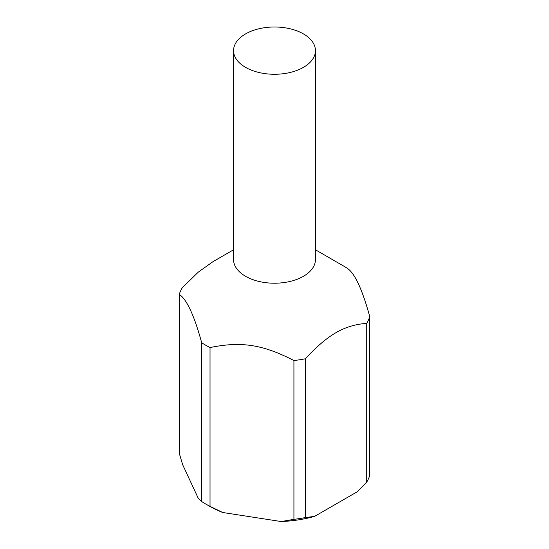 <?xml version="1.0" encoding="UTF-8"?>
<svg xmlns="http://www.w3.org/2000/svg" width="549" height="549" viewBox="0 0 549 549"><rect width="100%" height="100%" fill="white"/><g stroke="black" fill="none" stroke-linecap="round" stroke-linejoin="round"><path stroke-width="0.82" d="M245.547 67.349A40.942 23.641 0 0 0 290.167 72.475A40.942 23.641 0 0 0 315.442 50.632A40.942 23.641 0 0 0 303.453 33.921A40.942 23.641 0 0 0 258.833 28.795A40.942 23.641 0 0 0 233.558 50.632A40.942 23.641 0 0 0 245.547 67.349M233.558 50.632L233.558 259.567A40.942 23.641 0 0 0 245.547 276.284A40.942 23.641 0 0 0 290.167 281.411A40.942 23.641 0 0 0 315.442 259.567L315.442 50.632M343.262 265.84L315.442 249.781L343.255 265.84A97.242 56.142 0 0 0 343.255 265.84A97.242 56.142 0 0 1 347.297 268.317C354.791 273.23 362.285 289.378 369.779 316.752L369.779 475.544A97.242 56.142 0 0 1 366.725 482.118L366.725 323.327C343.942 325.248 328.103 334.396 305.313 358.785L305.313 517.577L314.611 516.383A92.122 53.184 180 0 1 281.225 521.55L293.928 519.333A97.242 56.142 0 0 0 305.313 517.577M233.558 249.781L212.978 261.66L198.271 272.153L182.275 287.745A97.242 56.142 0 0 0 179.221 294.319L179.221 453.11L182.625 464.619L198.299 498.389L201.703 501.546L201.703 342.754A97.242 56.142 0 0 0 205.745 345.232A97.242 56.142 0 0 0 210.034 347.565L210.034 506.356L222.736 512.498A92.122 53.184 180 0 1 209.361 506.116L205.745 504.023A97.242 56.142 0 0 0 210.034 506.356M293.928 519.333L293.928 360.542C262.799 344.498 241.169 341.149 210.034 347.565M293.928 360.542A97.242 56.142 0 0 0 305.313 358.785M366.725 323.327A97.242 56.142 0 0 0 369.779 316.752M201.703 501.546A97.242 56.142 0 0 0 205.738 504.023A97.242 56.142 0 0 0 205.745 504.023L209.361 506.116M314.611 516.383L357.433 491.664L366.725 482.118M201.703 342.754C194.209 315.373 186.715 299.232 179.221 294.319M222.736 512.498L281.225 521.55"/></g></svg>
